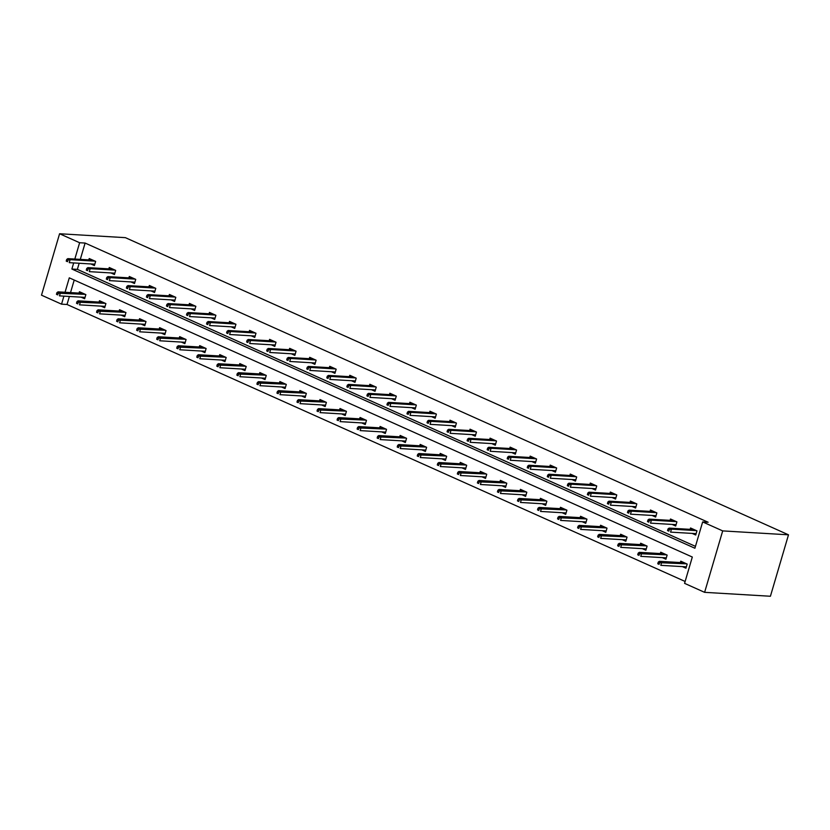 <?xml version="1.0" encoding="UTF-8"?>
<svg xmlns="http://www.w3.org/2000/svg" width="830" height="830" viewBox="0 0 830 830"><rect width="100%" height="100%" fill="white"/><g stroke="black" fill="none" stroke-linecap="round" stroke-linejoin="round"><path stroke-width="1.25" d="M69.388 296.455L67.022 304.486L61.545 304.164L41.5 295.179L59.584 233.749L125.382 237.66L788.5 534.821L770.416 596.251L704.618 592.34L684.574 583.355L692.313 557.034L69.284 277.843L65.051 292.264M67.022 304.486L685.124 581.467M110.878 272.925L114.457 274.533L115.681 270.383L109.249 267.499L108.855 268.868M150.967 290.894L154.546 292.492L155.77 288.342L149.338 285.468L148.944 286.838M191.056 308.853L194.635 310.462L195.849 306.312L189.427 303.427L189.022 304.797M231.145 326.823L234.724 328.421L235.938 324.271L229.516 321.397L229.111 322.756M271.234 344.782L274.803 346.39L276.027 342.24L269.605 339.356L269.2 340.725M311.312 362.752L314.892 364.349L316.116 360.199L309.694 357.325L309.289 358.685M351.401 380.711L354.981 382.319L356.205 378.169L349.783 375.285L349.378 376.654M391.49 398.68L395.07 400.278L396.294 396.128L389.872 393.254L389.467 394.613M431.579 416.639L435.159 418.247L436.383 414.097L429.95 411.213L429.556 412.583M471.668 434.609L475.248 436.207L476.462 432.057L470.039 429.183L469.645 430.542M511.757 452.568L515.337 454.176L516.551 450.026L510.128 447.142L509.724 448.511M551.846 470.537L555.415 472.135L556.639 467.985L550.217 465.111L549.813 466.47M591.935 488.497L595.504 490.105L596.729 485.955L590.306 483.07L589.902 484.44M632.014 506.466L635.593 508.064L636.817 503.914L630.395 501.04L629.991 502.399M672.103 524.425L675.682 526.033L676.907 521.873L670.484 518.999L670.08 520.369M79.161 263.255L77.366 269.377L695.457 546.358M73.683 262.923L71.878 269.045L694.907 548.236L702.657 521.925L708.135 522.246L85.106 243.055L80.303 259.385M692.147 533.41L695.727 535.008L696.951 530.858L690.529 527.984L690.124 529.343M652.058 515.44L655.638 517.049L656.862 512.899L650.44 510.014L650.035 511.384M611.969 497.481L615.549 499.079L616.773 494.929L610.351 492.055L609.946 493.414M571.891 479.512L575.46 481.12L576.684 476.97L570.262 474.086L569.857 475.455M531.802 461.553L535.381 463.15L536.595 459L530.173 456.127L529.768 457.496M491.713 443.583L495.292 445.191L496.506 441.041L490.084 438.157L489.679 439.526M451.624 425.624L455.203 427.222L456.427 423.072L449.995 420.198L449.601 421.567M411.535 407.655L415.114 409.263L416.338 405.113L409.906 402.228L409.512 403.598M371.446 389.695L375.025 391.293L376.249 387.143L369.827 384.269L369.423 385.639M331.357 371.736L334.936 373.334L336.16 369.184L329.738 366.3L329.334 367.669M291.278 353.767L294.847 355.375L296.071 351.214L289.649 348.341L289.245 349.71M251.189 335.808L254.758 337.405L255.982 333.255L249.56 330.382L249.156 331.741M211.1 317.838L214.68 319.446L215.893 315.296L209.471 312.412L209.067 313.782M171.011 299.879L174.591 301.477L175.804 297.327L169.382 294.453L168.988 295.812M130.922 281.91L134.501 283.518L135.726 279.368L129.293 276.483L128.899 277.853M90.833 263.95L94.413 265.548L95.637 261.398L89.215 258.524L88.81 259.883M59.584 233.749L79.628 242.734L74.825 259.053M85.106 243.055L79.628 242.734M702.657 521.925L722.691 530.899L788.5 534.821M63.91 296.134L61.545 304.164M704.618 592.34L722.691 530.899M74.223 280.052L70.529 292.585M79.037 293.094L79.441 291.724L85.864 294.608L84.639 298.759L81.06 297.15M99.081 302.079L99.475 300.709L105.908 303.583L104.684 307.743L101.104 306.135M119.126 311.053L119.52 309.694L125.953 312.568L124.728 316.718L121.149 315.12M139.17 320.038L139.565 318.668L145.997 321.552L144.773 325.702L141.193 324.105M159.215 329.022L159.609 327.653L166.031 330.537L164.817 334.687L161.238 333.079M179.249 338.007L179.654 336.638L186.076 339.512L184.862 343.672L181.282 342.064M199.293 346.982L199.698 345.622L206.12 348.496L204.906 352.646L201.327 351.049M219.338 355.966L219.743 354.597L226.165 357.481L224.951 361.631L221.371 360.023M239.382 364.951L239.787 363.582L246.209 366.466L244.985 370.616L241.416 369.008M259.427 373.936L259.832 372.566L266.254 375.44L265.029 379.59L261.46 377.992M279.471 382.91L279.876 381.551L286.298 384.425L285.074 388.575L281.505 386.977M299.516 391.895L299.921 390.525L306.343 393.41L305.118 397.56L301.539 395.952M319.56 400.88L319.965 399.51L326.387 402.394L325.163 406.544L321.584 404.936M339.605 409.864L340.01 408.495L346.432 411.369L345.207 415.519L341.628 413.921M359.649 418.839L360.054 417.48L366.476 420.354L365.252 424.504L361.673 422.906M379.694 427.824L380.099 426.454L386.521 429.338L385.296 433.488L381.717 431.88M399.738 436.808L400.133 435.439L406.565 438.323L405.341 442.473L401.762 440.865M419.783 445.783L420.177 444.424L426.61 447.297L425.385 451.447L421.806 449.85M439.827 454.767L440.222 453.408L446.654 456.282L445.43 460.432L441.851 458.834M459.872 463.752L460.266 462.383L466.688 465.267L465.474 469.417L461.895 467.809M479.906 472.737L480.311 471.367L486.733 474.241L485.519 478.402L481.94 476.794M499.951 481.711L500.355 480.352L506.777 483.226L505.563 487.376L501.984 485.778M519.995 490.696L520.4 489.327L526.822 492.211L525.608 496.361L522.029 494.763M540.039 499.681L540.444 498.311L546.866 501.196L545.642 505.346L542.073 503.737M560.084 508.666L560.489 507.296L566.911 510.17L565.687 514.32L562.117 512.722M580.129 517.64L580.533 516.281L586.955 519.155L585.731 523.305L582.162 521.707M600.173 526.625L600.578 525.255L607 528.139L605.776 532.289L602.196 530.681M620.217 535.609L620.622 534.24L627.044 537.124L625.82 541.274L622.241 539.666M640.262 544.594L640.667 543.225L647.089 546.099L645.865 550.249L642.285 548.651M660.307 553.568L660.711 552.209L667.133 555.083L665.909 559.233L662.33 557.636M680.351 562.553L680.756 561.184L687.178 564.068L685.954 568.218L682.374 566.61M77.366 269.377L71.878 269.045M695.198 533.586L696.038 533.96M669.312 529.488L668.026 528.907L667.538 530.567L668.824 531.148L669.312 529.488L671.449 529.135L669.136 528.098L694.098 529.582M696.412 530.619L671.449 529.135L670.567 532.123L696.131 533.649M668.824 531.148L667.538 530.567M669.136 528.098L668.026 528.907M686.265 567.17L685.424 566.797M658.252 562.117L657.765 563.778L659.051 564.348L659.539 562.688L658.252 562.117L659.362 561.308L661.676 562.346L660.794 565.334L686.358 566.849M659.539 562.688L686.638 563.829M659.362 561.308L684.325 562.792M659.051 564.348L657.765 563.778M675.153 524.612L675.994 524.985M649.268 520.503L647.981 519.922L647.493 521.582L648.78 522.163L649.268 520.503L651.405 520.151L649.091 519.113L674.053 520.597M676.367 521.634L651.405 520.151L650.523 523.139L676.087 524.664M648.78 522.163L647.493 521.582M649.091 519.113L647.981 519.922M655.109 515.627L655.949 516.001M629.223 511.519L627.937 510.948L627.449 512.608L628.735 513.179L629.223 511.519L631.36 511.166L629.047 510.139L654.009 511.622M656.323 512.66L631.36 511.166L630.478 514.164L656.042 515.679M628.735 513.179L627.449 512.608M629.047 510.139L627.937 510.948M666.22 558.185L665.38 557.812M638.208 553.133L637.72 554.793L639.007 555.374L639.494 553.703L638.208 553.133L639.318 552.324L641.632 553.361L640.75 556.349L666.314 557.864M639.494 553.703L666.594 554.845M639.318 552.324L664.28 553.807M639.007 555.374L637.72 554.793M646.176 549.211L645.335 548.827M618.163 544.148L617.676 545.808L618.962 546.389L619.45 544.729L618.163 544.148L619.273 543.339L621.587 544.376L620.705 547.364L646.269 548.889M619.45 544.729L646.549 545.86M619.273 543.339L644.236 544.822M618.962 546.389L617.676 545.808M635.064 506.642L635.904 507.016M609.178 502.534L607.902 501.963L607.404 503.623L608.691 504.194L609.178 502.534L611.316 502.192L609.002 501.154L633.975 502.638M636.278 503.675L611.316 502.192L610.434 505.18L635.998 506.694M608.691 504.194L607.404 503.623M609.002 501.154L607.902 501.963M626.131 540.226L625.291 539.853M598.129 535.174L597.631 536.834L598.918 537.404L599.405 535.744L598.129 535.174L599.229 534.354L601.543 535.392L600.661 538.38L626.225 539.905M599.405 535.744L626.505 536.886M599.229 534.354L624.202 535.848M598.918 537.404L597.631 536.834M615.02 497.658L615.86 498.031M589.134 493.56L587.858 492.979L587.36 494.639L588.646 495.22L589.134 493.56L591.271 493.207L588.958 492.169L613.93 493.653M616.244 494.69L591.271 493.207L590.389 496.195L615.953 497.72M588.646 495.22L587.36 494.639M588.958 492.169L587.858 492.979M606.087 531.241L605.246 530.868M578.085 526.189L577.587 527.849L578.873 528.42L579.361 526.76L578.085 526.189L579.184 525.38L581.498 526.417L580.616 529.405L606.18 530.92M579.361 526.76L606.471 527.901M579.184 525.38L604.157 526.863M578.873 528.42L577.587 527.849M594.975 488.683L595.816 489.057M569.09 484.575L567.813 483.994L567.326 485.654L568.602 486.235L569.09 484.575L571.227 484.222L568.913 483.185L593.886 484.679M596.199 485.706L571.227 484.222L570.355 487.21L595.909 488.735M568.602 486.235L567.326 485.654M568.913 483.185L567.813 483.994M586.042 522.257L585.202 521.883M558.04 517.204L557.553 518.864L558.829 519.445L559.316 517.785L558.04 517.204L559.14 516.395L561.453 517.432L560.582 520.42L586.136 521.946M559.316 517.785L586.426 518.916M559.14 516.395L584.113 517.879M558.829 519.445L557.553 518.864M574.931 479.699L575.771 480.072M549.055 475.59L547.769 475.019L547.281 476.679L548.557 477.25L549.055 475.59L551.182 475.248L548.869 474.21L573.841 475.694M576.155 476.731L551.182 475.248L550.311 478.236L575.864 479.75M548.557 477.25L547.281 476.679M548.869 474.21L547.769 475.019M565.998 513.282L565.157 512.899M537.996 508.219L537.508 509.879L538.784 510.46L539.282 508.8L537.996 508.219L539.095 507.41L541.409 508.448L540.538 511.436L566.091 512.961M539.282 508.8L566.382 509.931M539.095 507.41L564.068 508.894M538.784 510.46L537.508 509.879M554.897 470.714L555.726 471.087M529.011 466.605L527.724 466.035L527.237 467.695L528.523 468.265L529.011 466.605L531.138 466.263L528.835 465.225L553.797 466.709M556.11 467.747L531.138 466.263L530.266 469.251L555.82 470.766M528.523 468.265L527.237 467.695M528.835 465.225L527.724 466.035M545.953 504.298L545.123 503.924M517.951 499.245L517.464 500.905L518.75 501.476L519.238 499.816L517.951 499.245L519.061 498.436L521.365 499.463L520.493 502.461L546.047 503.976M519.238 499.816L546.337 500.957M519.061 498.436L544.024 499.919M518.75 501.476L517.464 500.905M534.852 461.729L535.682 462.103M508.966 457.631L507.68 457.05L507.192 458.71L508.479 459.291L508.966 457.631L511.093 457.278L508.79 456.241L533.752 457.724M536.066 458.762L511.093 457.278L510.222 460.266L535.775 461.791M508.479 459.291L507.192 458.71M508.79 456.241L507.68 457.05M525.909 495.313L525.079 494.939M497.907 490.26L497.419 491.92L498.706 492.491L499.193 490.831L497.907 490.26L499.017 489.451L501.32 490.489L500.449 493.477L526.002 494.991M499.193 490.831L526.293 491.972M499.017 489.451L523.979 490.935M498.706 492.491L497.419 491.92M514.808 452.755L515.638 453.128M488.922 448.646L487.635 448.065L487.148 449.736L488.434 450.306L488.922 448.646L491.059 448.293L488.746 447.256L513.708 448.75M516.021 449.777L491.059 448.293L490.177 451.281L515.731 452.807M488.434 450.306L487.148 449.736M488.746 447.256L487.635 448.065M494.763 443.77L495.593 444.143M468.877 439.661L467.591 439.091L467.103 440.751L468.39 441.321L468.877 439.661L471.015 439.319L468.701 438.282L493.663 439.765M495.977 440.803L471.015 439.319L470.133 442.307L495.686 443.822M468.39 441.321L467.103 440.751M468.701 438.282L467.591 439.091M474.719 434.785L475.549 435.159M448.833 430.677L447.546 430.106L447.059 431.766L448.345 432.347L448.833 430.677L450.97 430.334L448.657 429.297L473.619 430.78M475.932 431.818L450.97 430.334L450.088 433.322L475.642 434.837M448.345 432.347L447.059 431.766M448.657 429.297L447.546 430.106M454.674 425.8L455.504 426.184M428.788 421.702L427.502 421.121L427.014 422.781L428.301 423.362L428.788 421.702L430.926 421.35L428.612 420.312L453.574 421.796M455.888 422.833L430.926 421.35L430.044 424.338L455.608 425.863M428.301 423.362L427.014 422.781M428.612 420.312L427.502 421.121M434.63 416.826L435.47 417.2M408.744 412.718L407.457 412.147L406.97 413.807L408.256 414.377L408.744 412.718L410.881 412.365L408.568 411.327L433.53 412.821M435.843 413.859L410.881 412.365L409.999 415.353L435.563 416.878M408.256 414.377L406.97 413.807M408.568 411.327L407.457 412.147M414.585 407.841L415.425 408.215M388.699 403.733L387.413 403.162L386.925 404.822L388.212 405.393L388.699 403.733L390.837 403.39L388.523 402.353L413.485 403.837M415.799 404.874L390.837 403.39L389.955 406.378L415.519 407.893M388.212 405.393L386.925 404.822M388.523 402.353L387.413 403.162M394.541 398.857L395.381 399.23M368.655 394.758L367.368 394.177L366.881 395.837L368.167 396.418L368.655 394.758L370.792 394.406L368.479 393.368L393.441 394.852M395.754 395.889L370.792 394.406L369.91 397.394L395.474 398.919M368.167 396.418L366.881 395.837M368.479 393.368L367.368 394.177M374.496 389.872L375.336 390.256M348.61 385.774L347.324 385.193L346.836 386.853L348.123 387.434L348.61 385.774L350.748 385.421L348.434 384.383L373.396 385.867M375.71 386.905L350.748 385.421L349.866 388.409L375.43 389.934M348.123 387.434L346.836 386.853M348.434 384.383L347.324 385.193M354.452 380.897L355.292 381.271M328.566 376.789L327.279 376.218L326.792 377.878L328.078 378.449L328.566 376.789L330.703 376.436L328.389 375.409L353.352 376.893M355.665 377.93L330.703 376.436L329.821 379.435L355.385 380.949M328.078 378.449L326.792 377.878M328.389 375.409L327.279 376.218M334.407 371.913L335.247 372.286M308.521 367.804L307.245 367.233L306.747 368.894L308.034 369.464L308.521 367.804L310.659 367.462L308.345 366.424L333.318 367.908M335.621 368.945L310.659 367.462L309.777 370.45L335.341 371.964M308.034 369.464L306.747 368.894M308.345 366.424L307.245 367.233M505.864 486.328L505.034 485.955M477.862 481.276L477.375 482.936L478.661 483.517L479.149 481.857L477.862 481.276L478.972 480.466L481.286 481.504L480.404 484.492L505.958 486.017M479.149 481.857L506.248 482.987M478.972 480.466L503.935 481.95M478.661 483.517L477.375 482.936M485.82 477.354L484.99 476.98M457.818 472.291L457.33 473.951L458.617 474.532L459.104 472.872L457.818 472.291L458.928 471.482L461.241 472.519L460.36 475.507L485.913 477.032M459.104 472.872L486.204 474.003M458.928 471.482L483.89 472.976M458.617 474.532L457.33 473.951M465.775 468.369L464.945 467.996M437.773 463.316L437.286 464.976L438.572 465.547L439.06 463.887L437.773 463.316L438.883 462.507L441.197 463.545L440.315 466.533L465.869 468.047M439.06 463.887L466.159 465.028M438.883 462.507L463.846 463.991M438.572 465.547L437.286 464.976M445.731 459.384L444.901 459.011M417.729 454.332L417.241 455.992L418.528 456.562L419.015 454.902L417.729 454.332L418.839 453.522L421.152 454.56L420.271 457.548L445.835 459.063M419.015 454.902L446.115 456.044M418.839 453.522L443.801 455.006M418.528 456.562L417.241 455.992M425.697 450.4L424.856 450.026M397.684 445.347L397.197 447.007L398.483 447.588L398.971 445.928L397.684 445.347L398.794 444.538L401.108 445.575L400.226 448.563L425.79 450.088M398.971 445.928L426.07 447.059M398.794 444.538L423.757 446.021M398.483 447.588L397.197 447.007M405.652 441.425L404.812 441.052M377.64 436.362L377.152 438.022L378.439 438.603L378.926 436.943L377.64 436.362L378.75 435.553L381.063 436.59L380.182 439.578L405.745 441.104M378.926 436.943L406.026 438.074M378.75 435.553L403.712 437.047M378.439 438.603L377.152 438.022M385.608 432.44L384.767 432.067M357.595 427.388L357.108 429.048L358.394 429.618L358.882 427.958L357.595 427.388L358.705 426.579L361.019 427.616L360.137 430.604L385.701 432.119M358.882 427.958L385.981 429.1M358.705 426.579L383.668 428.062M358.394 429.618L357.108 429.048M365.563 423.456L364.723 423.082M337.551 418.403L337.063 420.063L338.35 420.634L338.837 418.974L337.551 418.403L338.661 417.594L340.974 418.631L340.093 421.619L365.657 423.134M338.837 418.974L365.937 420.115M338.661 417.594L363.623 419.077M338.35 420.634L337.063 420.063M345.519 414.481L344.678 414.097M317.506 409.418L317.019 411.078L318.305 411.659L318.793 409.999L317.506 409.418L318.616 408.609L320.93 409.647L320.048 412.635L345.612 414.16M318.793 409.999L345.892 411.13M318.616 408.609L343.579 410.093M318.305 411.659L317.019 411.078M325.474 405.497L324.634 405.123M297.472 400.434L296.974 402.104L298.261 402.675L298.748 401.014L297.472 400.434L298.572 399.624L300.885 400.662L300.004 403.65L325.568 405.175M298.748 401.014L325.848 402.156M298.572 399.624L323.544 401.118M298.261 402.675L296.974 402.104M314.363 362.928L315.203 363.301M288.477 358.83L287.201 358.249L286.713 359.909L287.989 360.49L288.477 358.83L290.614 358.477L288.3 357.44L313.273 358.923M315.587 359.961L290.614 358.477L289.732 361.465L315.296 362.99M287.989 360.49L286.713 359.909M288.3 357.44L287.201 358.249M305.43 396.512L304.589 396.138M277.428 391.459L276.94 393.119L278.216 393.69L278.704 392.03L277.428 391.459L278.527 390.65L280.841 391.687L279.959 394.675L305.523 396.19M278.704 392.03L305.814 393.171M278.527 390.65L303.5 392.134M278.216 393.69L276.94 393.119M294.318 353.954L295.158 354.327M268.443 349.845L267.156 349.264L266.669 350.924L267.945 351.505L268.443 349.845L270.57 349.492L268.256 348.455L293.229 349.949M295.542 350.976L270.57 349.492L269.698 352.48L295.252 354.005M267.945 351.505L266.669 350.924M268.256 348.455L267.156 349.264M285.385 387.527L284.545 387.154M257.383 382.474L256.895 384.134L258.172 384.715L258.67 383.055L257.383 382.474L258.483 381.665L260.796 382.703L259.925 385.691L285.479 387.216M258.67 383.055L285.769 384.186M258.483 381.665L283.455 383.149M258.172 384.715L256.895 384.134M274.274 344.969L275.114 345.342M248.398 340.86L247.112 340.29L246.624 341.95L247.9 342.52L248.398 340.86L250.525 340.518L248.212 339.48L273.184 340.964M275.498 342.002L250.525 340.518L249.654 343.506L275.207 345.021M247.9 342.52L246.624 341.95M248.212 339.48L247.112 340.29M265.341 378.553L264.5 378.169M237.339 373.49L236.851 375.15L238.127 375.731L238.625 374.071L237.339 373.49L238.438 372.68L240.752 373.718L239.88 376.706L265.434 378.231M238.625 374.071L265.725 375.202M238.438 372.68L263.411 374.164M238.127 375.731L236.851 375.15M254.239 335.984L255.069 336.358M228.354 331.876L227.067 331.305L226.58 332.965L227.866 333.536L228.354 331.876L230.481 331.533L228.177 330.496L253.14 331.979M255.453 333.017L230.481 331.533L229.609 334.521L255.163 336.036M227.866 333.536L226.58 332.965M228.177 330.496L227.067 331.305M245.296 369.568L244.466 369.194M217.294 364.515L216.806 366.175L218.093 366.746L218.581 365.086L217.294 364.515L218.404 363.706L220.707 364.733L219.836 367.721L245.39 369.246M218.581 365.086L245.68 366.227M218.404 363.706L243.366 365.19M218.093 366.746L216.806 366.175M234.195 326.999L235.025 327.373M208.309 322.901L207.023 322.32L206.535 323.98L207.822 324.561L208.309 322.901L210.447 322.548L208.133 321.511L233.095 322.995M235.409 324.032L210.447 322.548L209.565 325.536L235.118 327.062M207.822 324.561L206.535 323.98M208.133 321.511L207.023 322.32M225.252 360.583L224.422 360.21M197.25 355.531L196.762 357.19L198.048 357.761L198.536 356.101L197.25 355.531L198.36 354.721L200.673 355.759L199.791 358.747L225.345 360.262M198.536 356.101L225.636 357.242M198.36 354.721L223.322 356.205M198.048 357.761L196.762 357.19M214.15 318.025L214.98 318.398M188.265 313.916L186.978 313.335L186.491 314.995L187.777 315.576L188.265 313.916L190.402 313.564L188.088 312.526L213.051 314.02M215.364 315.047L190.402 313.564L189.52 316.552L215.074 318.077M187.777 315.576L186.491 314.995M188.088 312.526L186.978 313.335M205.207 351.598L204.377 351.225M177.205 346.546L176.717 348.206L178.004 348.787L178.492 347.127L177.205 346.546L178.315 345.737L180.629 346.774L179.747 349.762L205.3 351.287M178.492 347.127L205.591 348.258M178.315 345.737L203.277 347.22M178.004 348.787L176.717 348.206M194.106 309.04L194.936 309.414M168.22 304.932L166.934 304.361L166.446 306.021L167.733 306.592L168.22 304.932L170.358 304.589L168.044 303.552L193.006 305.035M195.32 306.073L170.358 304.589L169.476 307.577L195.029 309.092M167.733 306.592L166.446 306.021M168.044 303.552L166.934 304.361M185.163 342.624L184.333 342.24M157.161 337.561L156.673 339.221L157.959 339.802L158.447 338.142L157.161 337.561L158.271 336.752L160.584 337.789L159.702 340.777L185.256 342.302M158.447 338.142L185.547 339.273M158.271 336.752L183.233 338.235M157.959 339.802L156.673 339.221M174.061 300.055L174.891 300.429M148.176 295.947L146.889 295.376L146.402 297.036L147.688 297.607L148.176 295.947L150.313 295.605L147.999 294.567L172.962 296.051M175.275 297.088L150.313 295.605L149.431 298.593L174.995 300.107M147.688 297.607L146.402 297.036M147.999 294.567L146.889 295.376M165.118 333.639L164.288 333.266M137.116 328.587L136.628 330.247L137.915 330.817L138.403 329.157L137.116 328.587L138.226 327.777L140.54 328.805L139.658 331.803L165.222 333.318M138.403 329.157L165.502 330.299M138.226 327.777L163.188 329.261M137.915 330.817L136.628 330.247M154.017 291.071L154.857 291.455M128.131 286.973L126.845 286.392L126.357 288.052L127.644 288.632L128.131 286.973L130.269 286.62L127.955 285.582L152.917 287.066M155.231 288.103L130.269 286.62L129.387 289.608L154.951 291.133M127.644 288.632L126.357 288.052M127.955 285.582L126.845 286.392M145.084 324.655L144.244 324.281M117.072 319.602L116.584 321.262L117.87 321.833L118.358 320.173L117.072 319.602L118.182 318.793L120.495 319.83L119.613 322.818L145.177 324.333M118.358 320.173L145.458 321.314M118.182 318.793L143.144 320.276M117.87 321.833L116.584 321.262M133.972 282.096L134.813 282.47M108.087 277.988L106.8 277.407L106.313 279.077L107.599 279.648L108.087 277.988L110.224 277.635L107.91 276.598L132.873 278.092M135.186 279.129L110.224 277.635L109.342 280.623L134.906 282.148M107.599 279.648L106.313 279.077M107.91 276.598L106.8 277.407M125.04 315.67L124.199 315.296M97.027 310.617L96.539 312.277L97.826 312.858L98.314 311.198L97.027 310.617L98.137 309.808L100.451 310.845L99.569 313.833L125.133 315.358M98.314 311.198L125.413 312.329M98.137 309.808L123.099 311.292M97.826 312.858L96.539 312.277M113.928 273.112L114.768 273.485M88.042 269.003L86.756 268.432L86.268 270.092L87.555 270.663L88.042 269.003L90.18 268.661L87.866 267.623L112.828 269.107M115.142 270.144L90.18 268.661L89.298 271.649L114.862 273.163M87.555 270.663L86.268 270.092M87.866 267.623L86.756 268.432M104.995 306.695L104.155 306.322M76.983 301.632L76.495 303.292L77.781 303.873L78.269 302.213L76.983 301.632L78.093 300.823L80.406 301.861L79.524 304.849L105.088 306.374M78.269 302.213L105.369 303.344M78.093 300.823L103.055 302.317M77.781 303.873L76.495 303.292M93.883 264.127L94.724 264.5M67.998 260.029L66.711 259.448L66.224 261.108L67.51 261.689L67.998 260.029L70.135 259.676L67.821 258.638L92.784 260.122M95.097 261.16L70.135 259.676L69.253 262.664L94.817 264.189M67.51 261.689L66.224 261.108M67.821 258.638L66.711 259.448M84.951 297.711L84.11 297.337M56.938 292.658L56.45 294.318L57.737 294.889L58.224 293.229L56.938 292.658L58.048 291.849L60.362 292.886L59.48 295.874L85.044 297.389M58.224 293.229L85.324 294.37M58.048 291.849L83.01 293.332M57.737 294.889L56.45 294.318"/></g></svg>
